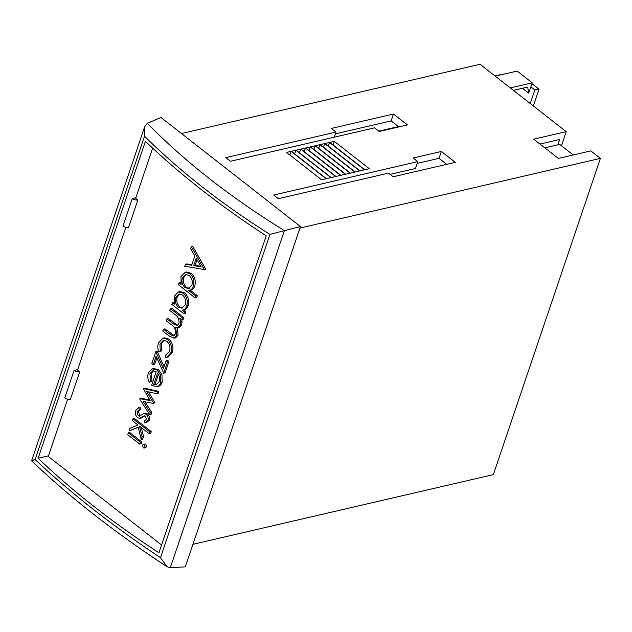 <?xml version="1.0" encoding="UTF-8"?>
<svg xmlns="http://www.w3.org/2000/svg" width="632" height="632" viewBox="0 0 632 632"><rect width="100%" height="100%" fill="white"/><g stroke="black" fill="none" stroke-linecap="round" stroke-linejoin="round"><path stroke-width="0.95" d="M93.591 509.558C72.356 492.952 52.859 476.275 35.108 459.535L144.546 136.22C162.069 153.639 181.447 170.656 202.682 187.262C223.633 203.63 246.046 219.336 269.919 234.369L300.484 226.556L185.302 566.865L170.087 567.718L167.014 566.707L160.489 557.661C136.836 541.964 114.542 525.927 93.591 509.558M38.149 458.232A635.658 296.068 18.7 0 0 94.5 506.88A635.658 296.068 18.7 0 0 158.94 552.779L266.214 235.847A635.658 296.068 -161.3 0 1 201.774 189.948A635.658 296.068 -161.3 0 1 145.423 141.299L38.149 458.232L48.482 455.83M181.479 133.526L480.028 64.282L566.201 131.646L561.429 145.755M494.84 75.856L505.213 73.849M566.201 131.646L533.716 139.174L558.34 158.427L590.825 150.89L600.4 158.371L493.355 474.616L192.942 544.302M531.939 83.645L539.017 89.175L533.337 105.955M530.848 86.868L534.838 89.989L539.017 89.175M441.357 151.451L413.107 158L417.76 161.634L273.688 195.051L278.341 198.685L388.506 173.136L393.159 176.77L455.309 162.353L441.357 151.451L439.027 158.324L417.159 163.396M331.334 128.438L335.979 132.08L225.814 157.629L230.467 161.263L374.531 127.846L379.184 131.488L407.435 124.931L393.475 114.029L331.334 128.438M321.562 179.788L286.549 152.415L291.068 151.372L326.08 178.738L321.562 179.788M326.365 178.674L330.884 177.624L295.871 150.258L291.344 151.301L326.365 178.674M331.168 177.56L335.687 176.51L300.666 149.144L296.147 150.187L331.168 177.56M335.971 176.447L340.49 175.396L305.469 148.03L300.95 149.073L335.971 176.447M340.774 175.333L345.293 174.282L310.273 146.916L305.754 147.959L340.774 175.333M345.578 174.219L350.096 173.168L315.076 145.802L310.557 146.845L345.578 174.219M350.373 173.105L354.9 172.054L319.879 144.689L315.36 145.731L350.373 173.105M355.176 171.991L359.703 170.94L324.682 143.575L320.163 144.617L355.176 171.991M359.979 170.877L364.498 169.826L329.485 142.461L324.967 143.504L359.979 170.877M364.783 169.763L369.301 168.712L334.288 141.347L329.762 142.39L364.783 169.763M299.979 228.057L600.4 158.371M284.226 230.498C230.522 197.389 184.884 161.658 147.303 123.303L160.963 117.497L300.484 226.556M539.965 144.064L559.636 139.498L557.835 144.831M495.227 76.164L517.166 71.076L532.215 82.832L510.269 87.927M513.397 90.368L527.657 87.058L528.723 93.149L532.215 82.832M378.742 131.14L398.421 126.582M417.76 161.634L415.429 168.515L390.11 174.385M446.729 164.344L439.027 158.324M398.855 126.921L391.153 120.902L335.387 133.834M530.248 103.537L534.838 89.989M391.153 120.902L393.475 114.029M334.249 137.191L335.979 132.08M291.068 151.372L289.835 154.99M295.871 150.258L294.638 153.876M300.666 149.144L299.442 152.762M305.469 148.03L304.245 151.648M310.273 146.916L309.048 150.535M315.076 145.802L313.851 149.421M319.879 144.689L318.654 148.307M324.682 143.575L323.458 147.193M329.485 142.461L328.253 146.079M334.288 141.347L333.056 144.965M522.474 88.259L528.723 93.149M544.816 147.849L559.691 144.396L573.216 154.974M147.303 123.303L144.641 126.787L144.546 136.22M167.006 566.707C114.692 532.405 69.559 497.092 31.608 460.783L144.641 126.779M33.156 460.554C30.668 460.973 31.316 460.641 35.108 459.535M79.671 371.861L70.365 399.361A4.1 1.912 18.7 0 1 64.804 397.884L74.11 370.384L76.938 369.728L79.671 371.861A4.1 1.912 -161.3 0 1 74.11 370.384M137.847 199.989L128.541 227.488A4.1 1.912 18.7 0 1 122.979 226.011L132.285 198.511L135.114 197.856L137.847 199.989A4.1 1.912 18.7 0 1 132.285 198.511M129.734 432.517L141.734 441.894L141.11 443.743L139.696 444.067L127.696 434.698L128.328 432.841L129.734 432.517M145.779 444.051L146.474 446.761L145.526 447.74L144.112 448.064L143.203 447.819L142.532 445.11L143.464 444.146L145.779 444.051L143.464 444.146M128.952 430.992L129.852 428.338L137.966 425.004L132.444 420.683L133.068 418.826L134.482 418.502L151.317 431.664L150.692 433.513L149.278 433.836L139.546 426.229L142.113 436.917L143.527 436.586L142.627 439.248L141.213 439.572L138.226 427.177L128.952 430.992L138.282 427.406M141.378 427.667L143.527 436.586M144.467 420.975L146.45 419.395L145.494 416.172L144.238 415.832L139.672 418.416L137.579 417.673C135.517 415.753 134.861 413.375 135.603 410.547L138.692 407.506L139.388 409.599L137.112 411.606L138.139 415.769L139.459 416.156L143.63 413.573L145.4 413.194L147.477 413.952C149.35 415.603 149.966 417.689 149.334 420.217L146.324 422.745L144.91 423.069L144.594 420.944M144.815 415.848L141.078 418.092M139.696 407.277L140.099 407.182L140.794 409.275L138.526 411.274L139.554 415.445L140.873 415.832M139.893 398.658L150.155 400.585L143.306 388.585L144.72 388.253L158.83 391.39L158.158 393.373L156.744 393.704L146.592 391.453L153.56 403.113L154.966 402.789L153.45 403.429L143.195 401.494L150.29 412.775L151.696 412.443L151.04 414.394L149.626 414.718L139.767 399.045L141.307 398.334L149.752 399.922M148.449 391.864L154.966 402.789M145.028 401.841L151.696 412.443M153.513 370.668L151.332 373.425L151.98 380.946L149.326 382.384C147.643 379.168 147.327 375.985 148.37 372.833L152.051 368.764L157.115 370.076L160.528 374.942L160.773 382.581C159.92 385.093 158.45 386.5 156.357 386.808L151.641 385.196L156.207 371.711L152.778 370.755L149.918 373.757L150.566 381.278L149.326 382.384M152.051 368.764L153.458 368.432L158.521 369.752L161.942 374.618L162.187 382.257C161.334 384.762 159.864 386.176 157.771 386.484M190.2 290.183L197.318 295.752L196.694 297.601L195.28 297.933L178.445 284.771L179.069 282.915L181.147 284.542L180.942 276.595L185.152 272.313L189.845 273.617C193.463 277.069 194.632 281.319 193.345 286.359C192.444 288.895 190.911 290.27 188.747 290.483L195.904 296.076L195.28 297.933M179.069 282.915L180.618 282.694M185.152 272.313L186.566 271.989L191.259 273.293C194.877 276.745 196.046 280.987 194.751 286.035C193.858 288.571 192.326 289.946 190.161 290.151M152.636 148.117L135.659 198.282M125.823 227.346L77.483 370.155M67.648 399.219L48.277 456.43L161.579 544.989M191.33 246.693L192.744 246.362L205.763 269.24L204.349 269.572L184.71 266.262L185.389 264.247L191.686 265.314L194.846 255.96L190.651 248.716L191.33 246.693L204.349 269.572M185.389 264.247L186.803 263.923L191.867 264.776M183.683 309.83L185.855 311.537L185.231 313.385L183.817 313.709L171.825 304.34L172.449 302.483L174.527 304.111L174.321 296.163L178.532 291.881L183.225 293.185C186.843 296.637 188.004 300.887 186.716 305.928C185.863 308.487 184.362 309.885 182.221 310.13L184.441 311.86L183.817 313.709M172.449 302.483L173.998 302.262M178.532 291.881L179.946 291.557L184.639 292.861C188.257 296.313 189.418 300.555 188.131 305.604C187.277 308.155 185.776 309.562 183.636 309.798M163.411 329.193L169.913 334.273L173.539 336.003L175.348 334.004C175.917 329.667 174.448 326.46 170.94 324.374L166.271 320.732L166.903 318.876L173.002 323.647L177.047 325.638L178.848 323.679C179.441 319.547 178.098 316.442 174.811 314.365L169.763 310.415L170.387 308.566L171.801 308.242L183.801 317.612L183.169 319.468L181.755 319.792L179.678 318.165L180.657 321.577L182.063 321.246L181.621 324.832L179.133 327.542L175.688 327.692L176.715 335.481L178.129 335.15L175.609 337.844L174.195 338.175L169.281 336.121L162.78 331.042L163.411 329.193L164.818 328.861L174.235 335.687M181.779 319.792L182.063 321.246M177.387 327.929L178.129 335.15M166.903 318.876L168.31 318.552L177.734 325.33M165.489 355.279L169.455 351.432C170.601 347.482 169.763 344.108 166.935 341.312L163.34 340.372L159.975 344.045L160.228 351.163L158.901 352.079C157.605 348.872 157.479 345.799 158.514 342.86L162.922 338.136L164.336 337.804L168.839 339.029C172.623 342.694 173.768 347.15 172.291 352.395L168.199 357.001L165.734 357.428L165.489 355.279L166.358 355.073M164.067 340.277L161.389 343.713L161.642 350.839L158.901 352.079M153.244 364.719L151.775 363.566L155.804 351.668L163.356 368.661L166.058 360.682L167.464 360.358L168.941 361.512L165.094 372.88L163.68 373.204L156.128 356.211L153.244 364.719L154.658 364.387L156.862 357.878M155.804 351.668L157.21 351.337L164.028 366.671M201.197 266.917L196.197 258.283L193.7 265.653L201.197 266.917M204.436 269.303L205.85 268.979M193.7 265.653L195.114 265.322L200.834 266.293M197.018 259.697L195.114 265.322M190.935 290.017L188.747 290.483M191.859 285.237C192.863 281.374 191.978 278.12 189.205 275.457L185.555 274.533L182.395 277.811C181.36 281.698 182.245 284.953 185.042 287.584L188.628 288.603L191.859 285.237M195.904 296.076L197.318 295.752M193.345 286.359L194.751 286.035M189.845 273.617L191.259 273.293M185.042 287.584L186.456 287.26L189.331 288.366M186.298 274.438L183.809 277.488C182.774 281.374 183.651 284.629 186.456 287.26M182.395 277.811L183.809 277.488M184.378 309.672L182.221 310.13M185.239 304.798C186.235 300.943 185.35 297.688 182.577 295.026L178.927 294.101L175.775 297.38C174.74 301.267 175.617 304.521 178.422 307.152L182 308.171L185.239 304.798M184.441 311.86L185.855 311.537M186.716 305.928L188.131 305.604M183.225 293.185L184.639 292.861M178.422 307.152L179.836 306.828L182.711 307.934M179.67 294.006L177.181 297.056C176.146 300.943 177.031 304.197 179.836 306.828M175.775 297.38L177.181 297.056M170.387 308.566L182.387 317.943L183.801 317.612M176.715 335.481L174.195 338.175M180.657 321.577L180.207 325.156L181.621 324.832M180.207 325.156L177.718 327.874M182.387 317.943L181.755 319.792M162.922 338.136L167.425 339.352C171.209 343.018 172.362 347.474 170.877 352.719L172.291 352.395M170.877 352.719L166.785 357.325M167.425 339.352L168.839 339.029M160.228 351.163L161.642 350.839M159.975 344.045L161.389 343.713M166.058 360.682L167.527 361.836L168.941 361.512M167.527 361.836L163.68 373.204M158.316 386.373L156.357 386.808M157.613 373.054L153.742 384.493L156.222 384.841L159.264 381.531L159.454 376.767L157.613 373.054M149.918 373.757L151.332 373.425M150.566 381.278L151.98 380.946M160.773 382.581L162.187 382.257M160.528 374.942L161.942 374.618M157.115 370.076L158.521 369.752M158.474 374.349L155.148 384.169L156.902 384.588M153.742 384.493L155.148 384.169M143.306 388.585L157.415 391.714L158.83 391.39M150.29 412.775L149.626 414.718M157.415 391.714L156.744 393.704M145.4 413.194L143.985 413.518L146.063 414.276C147.935 415.927 148.552 418.021 147.92 420.549L149.334 420.217M147.92 420.549L144.91 423.069M146.063 414.276L147.477 413.952M138.139 415.769L139.554 415.445M137.112 411.606L138.526 411.274M139.388 409.599L140.794 409.275M142.271 417.017L143.685 416.693M141.418 418.036L139.672 418.416M133.068 418.826L149.903 431.988L151.317 431.664M142.113 436.917L141.213 439.572M149.903 431.988L149.278 433.836M144.373 444.383L145.06 447.085L146.474 446.761M145.06 447.085L144.112 448.064M128.328 432.841L140.32 442.218L141.734 441.894M140.32 442.218L139.696 444.067M284.463 230.451L170.3 567.71M269.919 234.369L160.489 557.661M173.002 323.647L174.408 323.315M169.913 334.273L171.327 333.949"/></g></svg>
